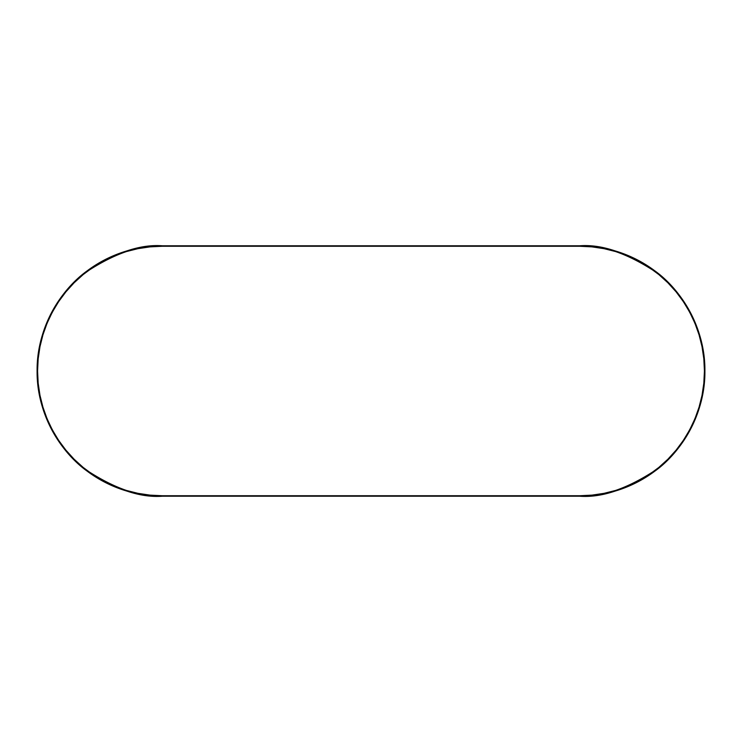 <?xml version="1.0" encoding="UTF-8"?>
<svg xmlns="http://www.w3.org/2000/svg" width="742" height="742" viewBox="0 0 742 742"><rect width="100%" height="100%" fill="white"/><g stroke="black" fill="none" stroke-linecap="round" stroke-linejoin="round"><path stroke-width="1.11" d="M162.312 495.739L579.688 495.739L591.912 495.137L604.025 493.337L615.897 490.36L627.426 486.242L638.491 481.011L648.99 474.713L658.822 467.423L667.893 459.205L676.11 450.134L683.401 440.303L689.698 429.803L694.929 418.738L699.047 407.21L702.025 395.338L703.824 383.224L704.427 371L703.824 358.776L702.025 346.662L699.047 334.79L694.929 323.262L689.698 312.197L683.401 301.697L676.11 291.866L667.893 282.795L658.822 274.577L648.99 267.287L638.491 260.989L627.426 255.758L615.897 251.64L604.025 248.663L591.912 246.863L579.688 246.261L162.312 246.261L150.088 246.863L137.975 248.663L126.103 251.64L114.574 255.758L103.509 260.989L93.01 267.287L83.178 274.577L74.107 282.795L65.89 291.866L58.599 301.697L52.302 312.197L47.071 323.262L42.953 334.79L39.975 346.662L38.176 358.776L37.573 371L38.176 383.224L39.975 395.338L42.953 407.21L47.071 418.738L52.302 429.803L58.599 440.303L65.89 450.134L74.107 459.205L83.178 467.423L93.01 474.713L103.509 481.011L114.574 486.242L126.103 490.36L137.975 493.337L150.088 495.137L162.312 495.739C140.628 497.4 115.687 489.08 87.473 470.79C60.686 451.646 37.081 413.34 37.573 371C37.081 328.66 60.686 290.354 87.473 271.21C115.687 252.92 140.628 244.6 162.312 246.261L162.312 245.787C140.553 244.118 115.511 252.465 87.185 270.83C60.297 290.048 36.599 328.493 37.1 371C36.599 413.507 60.297 451.952 87.185 471.17C115.511 489.534 140.553 497.882 162.312 496.212L162.312 495.739L162.312 496.212L579.688 496.212L579.688 495.739L162.312 495.739M579.688 495.739L579.688 496.212C601.447 497.882 626.489 489.534 654.815 471.17C681.703 451.952 705.401 413.507 704.9 371C705.401 328.493 681.703 290.048 654.815 270.83C626.489 252.465 601.447 244.118 579.688 245.787L579.688 246.261C601.372 244.6 626.313 252.92 654.527 271.21C681.314 290.354 704.919 328.66 704.427 371C704.919 413.34 681.314 451.646 654.527 470.79C626.313 489.08 601.372 497.4 579.688 495.739L592.005 495.127M162.312 246.261L579.688 246.261L579.688 245.787L162.312 245.787L162.312 246.261L149.995 246.873M579.688 245.787L162.312 245.787A125.213 125.213 0 0 0 37.1 371A125.213 125.213 0 0 0 162.312 496.212L579.688 496.212A125.213 125.213 0 0 0 704.9 371A125.213 125.213 0 0 0 579.688 245.787"/></g></svg>
